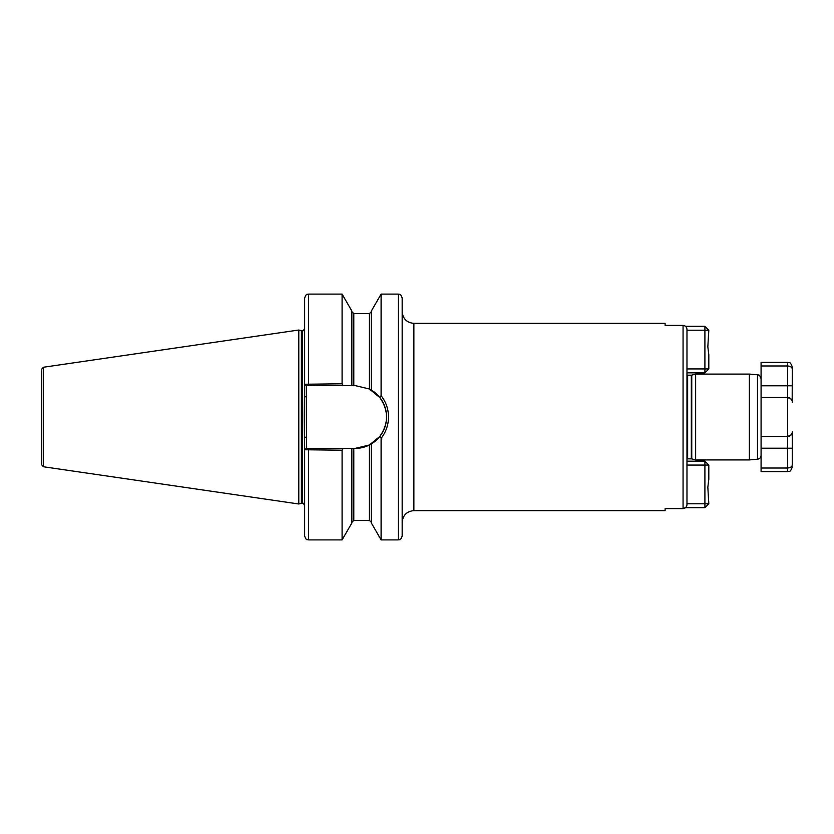 <?xml version="1.0" encoding="UTF-8"?>
<svg xmlns="http://www.w3.org/2000/svg" width="834" height="834" viewBox="0 0 834 834"><rect width="100%" height="100%" fill="white"/><g stroke="black" fill="none" stroke-linecap="round" stroke-linejoin="round"><path stroke-width="1.25" d="M695.629 374.091L691.751 375.123L691.751 458.877L695.629 459.909L695.629 374.091L749.391 374.091L749.391 459.909L757.533 459.2L757.533 374.8L749.391 374.091M757.533 374.8C758.679 375.978 758.648 372.704 761.088 378.688L761.088 397.495L761.088 362.383L787.619 362.383C789.047 363.332 790.006 360.58 792.3 367.064L792.3 369.316L792.3 367.064M41.7 379.939L41.7 464.809L43.368 466.738L298.791 503.986L298.791 330.014L301.408 330.712L301.408 503.288L302.304 503.204C302.679 502.537 303.461 503.319 304.639 505.55L304.639 449.745L304.639 505.55M402.176 298.009L402.176 535.991C400.32 541.318 399.423 539.139 398.277 539.89L398.277 294.11C399.423 294.861 400.32 292.682 402.176 298.009M381.107 438.298L379.866 436.391L369.41 444.991L355.169 448.4L343.264 448.4L342.096 450.204L304.639 449.745L304.264 417L304.639 384.255L342.096 383.796L343.264 385.6L355.169 385.6L369.41 389.009L379.866 397.609L381.107 395.702C385.965 401.915 388.435 409.014 388.519 417C388.425 425.017 385.954 432.116 381.107 438.298L381.107 539.89L398.277 539.89M43.368 466.738L43.368 367.262L41.7 369.191L41.7 417M371.359 390.093L371.359 311.009L381.107 294.11L381.107 395.702M685.84 507.395L683.067 508.573C685.454 508.313 686.757 506.989 686.966 504.58L686.966 329.42C686.757 327.011 685.454 325.687 683.067 325.427L665.115 325.427L665.115 323.373L413.883 323.373L413.883 510.627C406.773 511.325 402.874 515.224 402.176 522.334M791.216 434.816L787.619 436.505L761.088 436.505L761.088 455.312C760.9 457.532 759.711 458.825 757.533 459.2M683.067 325.427L683.067 508.573L665.115 508.573L665.115 510.627L413.883 510.627M343.264 385.6L306.318 385.6L306.599 448.4L308.549 448.4L306.318 448.4L304.639 449.745L304.639 535.991C306.641 541.558 307.193 538.941 308.549 539.89L342.096 539.89L342.096 450.204M308.549 385.6L308.549 294.11C307.371 294.986 306.756 292.39 304.639 298.009L304.639 384.255L306.318 385.6M308.549 294.11L342.096 294.11L342.096 383.796M342.096 294.11L351.854 311.009L351.854 385.6M371.359 443.907L371.359 522.991L381.107 539.89M351.854 448.4L351.854 522.991L342.096 539.89M308.549 539.89L308.549 448.4L343.264 448.4M355.169 448.4A31.4 31.4 0 0 0 369.41 444.991L369.41 520.385L371.359 522.334M370.755 444.261A31.4 31.4 0 0 0 369.41 389.009L369.41 313.615L371.359 311.666M379.866 436.391C388.748 423.495 388.748 410.557 379.866 397.609M304.639 437.193L306.599 437.193M304.639 396.807L306.599 396.807M791.216 399.184L787.619 397.495L787.619 385.788L792.3 385.788L792.3 369.316L792.185 401.133M792.3 464.684L792.3 431.824L792.3 464.684C792.237 466.581 790.674 467.697 787.619 468.02L761.088 468.02L761.088 471.617L787.619 471.617L787.619 397.495C790.674 397.995 792.237 399.549 792.3 402.176A4.681 4.681 0 0 0 787.619 397.495L761.088 397.495L761.088 436.505M761.088 468.02L761.088 448.212L792.3 448.212M792.3 369.316C792.237 367.419 790.674 366.303 787.619 365.98L761.088 365.98M792.3 431.824C792.237 434.451 790.674 436.005 787.619 436.505A4.681 4.681 0 0 0 792.3 431.824L792.185 432.867M686.966 368.941L708.817 368.941L708.817 354.825L707.837 346.777L708.817 330.233L686.966 330.233M685.548 326.334L704.907 326.334L704.907 372.84L686.966 372.84M708.817 368.941L704.907 372.84M704.907 326.334L708.817 330.233M685.548 507.666L704.907 507.666L708.817 503.767L707.837 487.223L708.817 479.175L708.817 465.059L704.907 461.16L704.907 465.059L686.966 465.059M686.966 461.16L704.907 461.16M686.966 503.767L704.907 503.767L704.907 465.059L708.817 465.059M708.817 503.767L704.907 503.767L704.907 507.666M691.751 458.877L687.633 458.825L687.633 375.175L686.966 375.029M691.344 458.825L691.344 375.175L687.633 375.175M301.408 330.712L302.304 330.796L302.304 503.204M302.012 330.796L302.012 503.204M351.854 311.666L353.804 313.615L353.804 385.6M353.804 448.4L353.804 520.385L351.854 522.334M761.088 385.788L787.619 385.788L787.619 362.383M687.633 458.825L686.966 458.971M43.368 367.262L298.791 330.014M381.107 294.11L398.277 294.11M353.804 313.615L369.41 313.615M353.804 520.385L369.41 520.385M301.408 503.288L298.791 503.986M302.304 330.796C302.679 331.463 303.461 330.681 304.639 328.45M413.883 323.373C406.773 322.675 402.874 318.776 402.176 311.666M695.629 459.909L749.391 459.909M787.619 471.617C789.047 470.668 790.006 473.42 792.3 466.936"/></g></svg>
